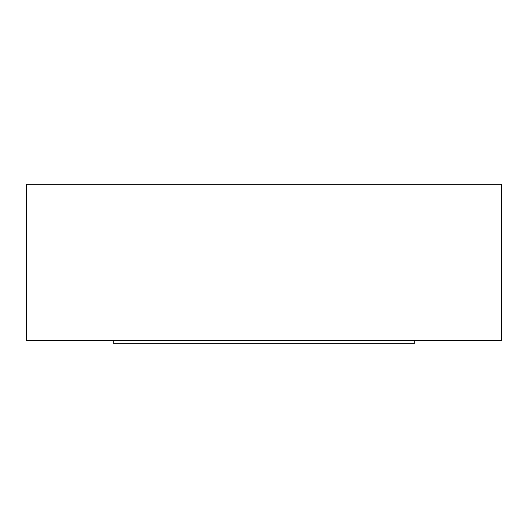<?xml version="1.0" encoding="UTF-8"?>
<svg xmlns="http://www.w3.org/2000/svg" width="528" height="528" viewBox="0 0 528 528"><rect width="100%" height="100%" fill="white"/><g stroke="black" fill="none" stroke-linecap="round" stroke-linejoin="round"><path stroke-width="0.79" d="M113.784 340.54L113.784 343.735L414.216 343.735L414.216 340.54M26.4 340.54L501.6 340.54L501.6 184.265L26.4 184.265L26.4 340.54"/></g></svg>
